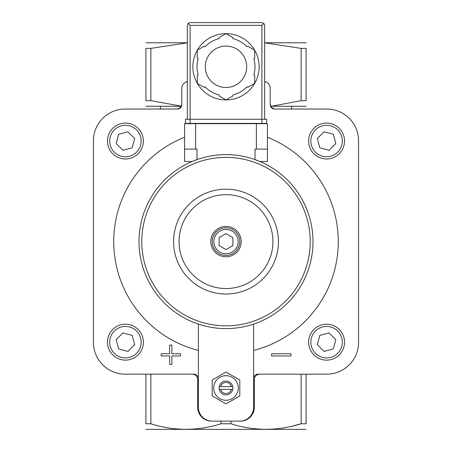 <?xml version="1.0" encoding="UTF-8"?>
<svg xmlns="http://www.w3.org/2000/svg" width="452" height="452" viewBox="0 0 452 452"><rect width="100%" height="100%" fill="white"/><g stroke="black" fill="none" stroke-linecap="round" stroke-linejoin="round"><path stroke-width="0.68" d="M150.866 48.381L145.911 48.381C145.911 41.036 145.911 41.036 145.911 48.381L145.911 100.66C145.911 108.005 145.911 108.005 145.911 100.66L150.866 100.66L181.156 106.13L150.866 100.66L150.866 48.381L187.337 42.81M198.383 350.424A112.271 112.271 0 0 1 184.574 137.255M267.426 137.255A112.271 112.271 0 0 1 253.617 350.424M264.663 81.563A6.904 6.904 0 0 1 270.189 88.326L270.189 104.621A4.418 4.418 0 0 0 274.607 109.039L326.802 109.039A31.759 31.759 0 0 1 358.56 140.804L358.56 342.407A31.759 31.759 0 0 1 326.802 374.166L258.035 374.166A4.418 4.418 0 0 0 253.617 378.584M187.337 81.563A6.904 6.904 0 0 0 181.811 88.326L181.811 104.621A4.418 4.418 0 0 1 177.393 109.039L125.198 109.039A31.759 31.759 0 0 0 93.44 140.804L93.44 342.407A31.759 31.759 0 0 0 125.198 374.166L193.964 374.166A4.418 4.418 0 0 1 198.383 378.584M198.383 324.095L198.383 407.308A13.809 13.809 0 0 0 212.191 421.117L240.498 421.117A13.809 13.809 0 0 0 254.306 407.308L254.306 379.691A5.526 5.526 0 0 1 259.832 374.166M239.809 421.117A13.809 13.809 0 0 0 253.617 407.308L253.617 324.095M145.911 106.243L181.071 106.282M270.929 106.282L306.089 106.243M306.089 100.66C306.089 108.005 306.089 108.005 306.089 100.66L306.089 48.381C306.089 41.036 306.089 41.036 306.089 48.381L301.134 48.381L301.134 100.66L306.089 100.66M301.134 100.66L272.579 106.034M145.911 374.166L145.911 423.778C145.911 431.123 145.911 431.123 145.911 423.778L150.866 423.778C174.144 431.129 197.535 431.129 221.045 423.778L230.955 423.778C254.233 431.129 277.63 431.129 301.134 423.778L291.766 426.276M176.291 109.039A5.526 5.526 0 0 0 181.811 103.519M270.189 103.519A5.526 5.526 0 0 0 275.709 109.039M264.663 42.81L301.134 48.381M230.955 423.778L230.955 421.117M221.045 423.778L221.045 421.117M240.498 421.117L232.904 421.117M306.089 374.166L306.089 423.778C306.089 431.123 306.089 431.123 306.089 423.778L301.134 423.778L301.134 374.166M150.866 423.778L150.866 374.166M219.096 421.117L212.191 421.117M306.089 429.36L145.911 429.36M264.663 42.759L306.089 42.799M145.911 42.799L187.337 42.759M211.502 421.117A13.809 13.809 0 0 1 197.693 407.308L197.693 379.691A5.526 5.526 0 0 0 192.168 374.166M226 249.577L219.096 245.589L219.096 237.616L226 233.633L232.904 237.616L232.904 245.589L226 249.577M226 227.797A13.809 13.809 0 0 1 237.961 248.51A13.809 13.809 0 0 1 214.039 248.51A13.809 13.809 0 0 1 226 227.797M226 226.412A15.187 15.187 0 0 1 239.153 249.199A15.187 15.187 0 0 1 212.847 249.199A15.187 15.187 0 0 1 226 226.412M226 194.671A46.935 46.935 0 0 1 266.646 265.07A46.935 46.935 0 0 1 185.354 265.07A46.935 46.935 0 0 1 226 194.671M226 189.173A52.432 52.432 0 0 1 271.409 267.821A52.432 52.432 0 0 1 180.591 267.821A52.432 52.432 0 0 1 226 189.173M212.191 380.002L212.191 395.946L226 403.918L239.809 395.946L239.809 380.002L226 372.03L212.191 380.002M220.627 386.596A5.548 5.548 0 0 1 231.373 386.596L219.237 386.596A6.904 6.904 0 0 1 232.763 386.596L231.373 386.596M231.373 389.353L220.627 389.353A5.548 5.548 0 0 0 231.373 389.353L232.763 389.353A6.904 6.904 0 0 1 219.237 389.353L220.627 389.353M232.763 389.353A6.904 6.904 0 0 0 232.763 386.596M219.237 386.596A6.904 6.904 0 0 0 219.237 389.353M226 375.685A12.289 12.289 0 0 1 236.645 394.121A12.289 12.289 0 0 1 215.355 394.121A12.289 12.289 0 0 1 226 375.685M271.624 353.73L271.624 355.939L290.958 355.939L290.958 353.73L271.624 353.73M161.155 353.73L161.155 355.939L169.664 355.939L169.664 364.442L171.873 364.442L171.873 355.939L180.489 355.939L180.489 353.73L171.873 353.73L171.873 345.113L169.664 345.113L169.664 353.73L161.155 353.73M326.57 360.125A17.95 17.95 0 0 0 342.119 333.197A17.95 17.95 0 0 0 311.027 333.197A17.95 17.95 0 0 0 326.57 360.125A17.95 17.95 0 0 0 342.119 333.197A17.95 17.95 0 0 0 311.027 333.197A17.95 17.95 0 0 0 326.57 360.125M333.333 348.938L335.813 339.701L329.045 332.932L319.807 335.407L317.332 344.65L324.095 351.413L333.333 348.938M125.43 158.985A17.95 17.95 0 0 0 140.973 132.057A17.95 17.95 0 0 0 109.881 132.057A17.95 17.95 0 0 0 125.43 158.985A17.95 17.95 0 0 0 140.973 132.057A17.95 17.95 0 0 0 109.881 132.057A17.95 17.95 0 0 0 125.43 158.985M132.193 147.798L134.668 138.555L127.905 131.792L118.667 134.267L116.187 143.51L122.955 150.273L132.193 147.798M125.43 360.125A17.95 17.95 0 0 0 140.973 333.197A17.95 17.95 0 0 0 109.881 333.197A17.95 17.95 0 0 0 125.43 360.125A17.95 17.95 0 0 0 140.973 333.197A17.95 17.95 0 0 0 109.881 333.197A17.95 17.95 0 0 0 125.43 360.125M118.667 348.938L127.905 351.413L134.668 344.65L132.193 335.407L122.955 332.932L116.187 339.701L118.667 348.938M326.57 158.985A17.95 17.95 0 0 0 342.119 132.057A17.95 17.95 0 0 0 311.027 132.057A17.95 17.95 0 0 0 326.57 158.985A17.95 17.95 0 0 0 342.119 132.057A17.95 17.95 0 0 0 311.027 132.057A17.95 17.95 0 0 0 326.57 158.985M319.807 147.798L329.045 150.273L335.813 143.51L333.333 134.267L324.095 131.792L317.332 138.555L319.807 147.798M192.038 161.517L197.004 159.584L197.004 149.087L184.574 149.087L184.574 161.517L192.038 161.517M254.996 159.584L259.962 161.517L267.426 161.517L267.426 149.087L254.996 149.087L254.996 159.584M226 154.612A86.993 86.993 0 0 1 301.337 285.099A86.993 86.993 0 0 1 150.663 285.099A86.993 86.993 0 0 1 226 154.612A86.993 86.993 0 0 1 301.337 285.099A86.993 86.993 0 0 1 150.663 285.099A86.993 86.993 0 0 1 226 154.612M267.426 149.087L267.426 123.678L184.574 123.678L184.574 149.087M264.663 119.26L264.663 25.363L263.855 23.408L261.9 22.6L190.1 22.6L188.145 23.408L187.337 25.363L187.337 119.26M190.1 123.402L185.405 123.402L185.405 119.26L190.1 119.26L190.1 123.402L266.595 123.402L266.595 119.26L190.1 119.26L190.1 25.363L188.145 23.408M263.855 23.408L261.9 25.363L261.9 123.402M226.017 33.646A33.143 33.143 0 0 1 254.691 50.206L247.803 46.228L246.939 46.725A28.996 28.996 0 0 0 232.904 38.623L232.904 37.623L226 33.64L219.096 37.623L219.096 38.623A28.996 28.996 0 0 0 205.061 46.725L204.197 46.228L197.292 50.212A33.143 33.143 0 0 1 225.983 33.646M254.708 50.228A33.143 33.143 0 0 1 254.708 83.343M225.983 99.926A33.143 33.143 0 0 1 197.309 83.371L204.197 87.349L205.061 86.846A28.996 28.996 0 0 0 219.096 94.954L219.096 95.948L226 99.937L232.904 95.948L232.904 94.954A28.996 28.996 0 0 0 246.939 86.846L247.803 87.349L254.708 83.36A33.143 33.143 0 0 1 226.017 99.926M197.292 83.343A33.143 33.143 0 0 1 197.292 50.228M197.292 50.212L197.292 58.184L198.157 58.687A28.996 28.996 0 0 0 198.157 74.891L197.292 75.388L197.292 83.36M254.708 83.36L254.708 75.388L253.843 74.891A28.996 28.996 0 0 0 253.843 58.687L254.708 58.184L254.708 50.212M226 46.076A20.713 20.713 0 0 1 243.939 77.145A20.713 20.713 0 0 1 208.061 77.145A20.713 20.713 0 0 1 226 46.076M226 229.452A12.153 12.153 0 0 1 236.526 247.679A12.153 12.153 0 0 1 215.474 247.679A12.153 12.153 0 0 1 226 229.452M326.57 357.916A15.741 15.741 0 0 0 340.203 334.305A15.741 15.741 0 0 0 312.937 334.305A15.741 15.741 0 0 0 326.57 357.916M125.43 156.776A15.741 15.741 0 0 0 139.063 133.165A15.741 15.741 0 0 0 111.797 133.165A15.741 15.741 0 0 0 125.43 156.776M125.43 357.916A15.741 15.741 0 0 0 139.063 334.305A15.741 15.741 0 0 0 111.797 334.305A15.741 15.741 0 0 0 125.43 357.916M326.57 156.776A15.741 15.741 0 0 0 340.203 133.165A15.741 15.741 0 0 0 312.937 133.165A15.741 15.741 0 0 0 326.57 156.776M226 157.369A84.23 84.23 0 0 1 298.947 283.72A84.23 84.23 0 0 1 153.053 283.72A84.23 84.23 0 0 1 226 157.369M256.38 123.678L256.38 149.087M195.62 123.678L195.62 149.087M261.9 25.363L190.1 25.363M160.409 109.039L160.409 106.282M291.591 109.039L291.591 106.282"/></g></svg>
